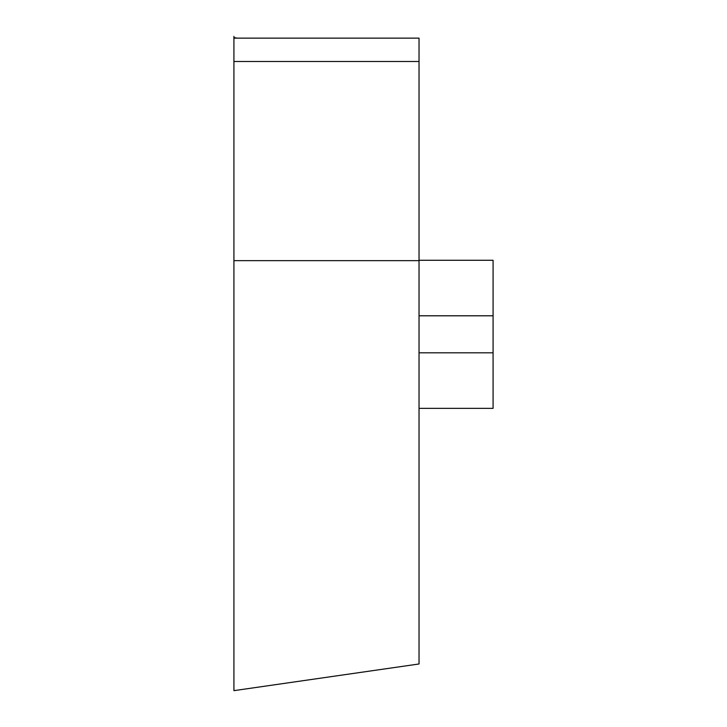 <?xml version="1.0" encoding="UTF-8"?>
<svg xmlns="http://www.w3.org/2000/svg" width="727" height="727" viewBox="0 0 727 727"><rect width="100%" height="100%" fill="white"/><g stroke="black" fill="none" stroke-linecap="round" stroke-linejoin="round"><path stroke-width="1.09" d="M419.034 408.356L493.079 408.356L493.079 260.275L419.034 260.275M233.921 690.65L233.921 260.648L233.921 690.65L419.034 663.978L419.034 38.14L233.921 38.14L233.921 36.35L233.921 37.568L237.256 38.14M233.921 61.495L233.921 260.648L233.921 37.622L233.921 61.495L419.034 61.495M233.921 260.648L419.034 260.648M419.034 315.8L493.079 315.8M419.034 352.822L493.079 352.822M233.921 37.622L236.929 38.14"/></g></svg>
